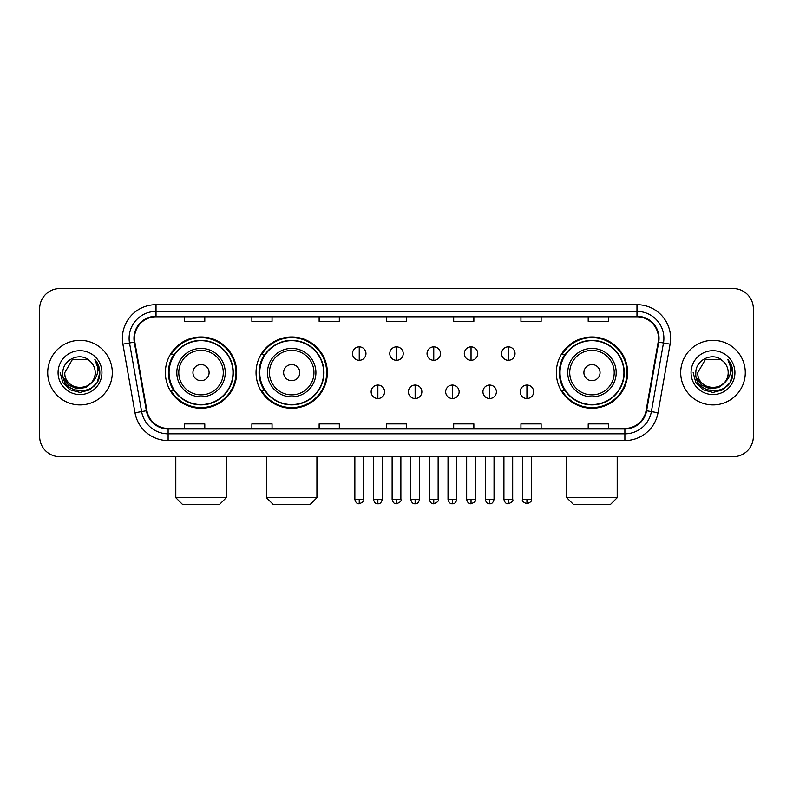 <?xml version="1.0" encoding="UTF-8"?>
<svg xmlns="http://www.w3.org/2000/svg" width="793" height="793" viewBox="0 0 793 793"><rect width="100%" height="100%" fill="white"/><g stroke="black" fill="none" stroke-linecap="round" stroke-linejoin="round"><path stroke-width="1.19" d="M556.329 372.621A35.655 35.655 0 0 0 591.975 408.276A35.655 35.655 0 0 0 627.63 372.621A35.655 35.655 0 0 0 591.975 336.966A35.655 35.655 0 0 0 556.329 372.621M256.05 372.621A35.655 35.655 0 0 0 291.695 408.276A35.655 35.655 0 0 0 327.35 372.621A35.655 35.655 0 0 0 291.695 336.966A35.655 35.655 0 0 0 256.05 372.621M165.37 372.621A35.655 35.655 0 0 0 201.025 408.276A35.655 35.655 0 0 0 236.671 372.621A35.655 35.655 0 0 0 201.025 336.966A35.655 35.655 0 0 0 165.37 372.621M173.925 390.78A32.622 32.622 0 0 1 173.925 354.461M264.594 390.78A32.622 32.622 0 0 1 264.594 354.461M564.874 390.78A32.622 32.622 0 0 1 564.874 354.461M39.65 308.715L39.65 436.527A20.182 20.182 0 0 0 59.832 456.709L733.168 456.709A20.182 20.182 0 0 0 753.35 436.527L753.35 308.715A20.182 20.182 0 0 0 733.168 288.533L59.832 288.533A20.182 20.182 0 0 0 39.65 308.715L39.65 436.527M47.719 372.621A32.285 32.285 0 0 0 80.014 404.906A32.285 32.285 0 0 0 112.299 372.621A32.285 32.285 0 0 0 80.014 340.336A32.285 32.285 0 0 0 47.719 372.621A32.285 32.285 0 0 0 80.014 404.906A32.285 32.285 0 0 0 112.299 372.621A32.285 32.285 0 0 0 80.014 340.336A32.285 32.285 0 0 0 47.719 372.621M680.701 372.621A32.285 32.285 0 0 0 712.986 404.906A32.285 32.285 0 0 0 745.281 372.621A32.285 32.285 0 0 0 712.986 340.336A32.285 32.285 0 0 0 680.701 372.621A32.285 32.285 0 0 0 712.986 404.906A32.285 32.285 0 0 0 745.281 372.621A32.285 32.285 0 0 0 712.986 340.336A32.285 32.285 0 0 0 680.701 372.621M134.493 338.314A21.53 21.53 0 0 1 156.023 316.794L636.977 316.794A21.53 21.53 0 0 1 658.18 342.051L646.077 410.665A21.53 21.53 0 0 1 624.884 428.448L168.116 428.448A21.53 21.53 0 0 1 146.923 410.665L134.82 342.051A21.53 21.53 0 0 1 134.493 338.314M133.958 338.314A22.065 22.065 0 0 0 134.295 342.15L146.388 410.754A22.065 22.065 0 0 0 168.116 428.993L624.884 428.993A22.065 22.065 0 0 0 646.612 410.754L658.705 342.15A22.065 22.065 0 0 0 636.977 316.248L156.023 316.248A22.065 22.065 0 0 0 133.958 338.314M122.895 344.152A33.633 33.633 0 0 1 156.023 304.681L636.977 304.681A33.633 33.633 0 0 1 670.105 344.152L658.002 412.766A33.633 33.633 0 0 1 624.884 440.561L168.116 440.561A33.633 33.633 0 0 1 134.998 412.766L122.895 344.152L129.527 342.982A26.903 26.903 0 0 1 156.023 311.411L636.977 311.411A26.903 26.903 0 0 1 663.473 342.982L651.38 411.597A26.903 26.903 0 0 1 624.884 433.83L168.116 433.83A26.903 26.903 0 0 1 141.62 411.597L129.527 342.982A26.903 26.903 0 0 1 129.11 338.314M733.168 288.533L59.832 288.533M59.832 456.709L733.168 456.709M753.35 436.527L753.35 308.715M646.612 410.754L651.38 411.597L663.473 342.982L670.105 344.152M386.409 316.794L386.409 321.343L406.591 321.343L406.591 316.794M319.143 316.794L319.143 321.343L339.325 321.343L339.325 316.794M251.877 316.794L251.877 321.343L272.058 321.343L272.058 316.794M184.61 316.794L184.61 321.343L204.792 321.343L204.792 316.794M453.675 316.794L453.675 321.343L473.857 321.343L473.857 316.794M520.942 316.794L520.942 321.343L541.123 321.343L541.123 316.794M588.208 316.794L588.208 321.343L608.39 321.343L608.39 316.794M406.591 428.448L406.591 423.898L386.409 423.898L386.409 428.448M339.325 428.448L339.325 423.898L319.143 423.898L319.143 428.448M272.058 428.448L272.058 423.898L251.877 423.898L251.877 428.448M204.792 428.448L204.792 423.898L184.61 423.898L184.61 428.448M473.857 428.448L473.857 423.898L453.675 423.898L453.675 428.448M541.123 428.448L541.123 423.898L520.942 423.898L520.942 428.448M608.39 428.448L608.39 423.898L588.208 423.898L588.208 428.448M91.661 382.385C83.592 393.298 64.015 386.32 64.808 372.621C63.876 392.228 96.141 392.228 95.21 372.621C96.141 392.228 63.876 392.228 64.808 372.621L72.411 359.457L87.607 359.457L89.966 361.132C80.638 351.358 62.677 359.407 62.845 372.621C61.14 396.094 99.184 396.698 99.799 373.761L99.839 372.621C99.779 367.635 98.124 363.253 94.863 359.487C97.341 363.551 98.213 367.932 97.48 372.621C96.766 376.606 94.833 379.867 91.661 382.385A15.206 15.206 0 0 0 95.21 372.621C96.141 392.228 63.876 392.228 64.808 372.621L72.411 359.457M95.21 372.621A15.206 15.206 0 0 0 89.966 361.132M92.632 381.572L85.763 387.509L76.772 388.768L68.495 385.021L63.321 377.547M58.077 372.621A21.926 21.926 0 0 0 80.014 394.547A21.926 21.926 0 0 0 101.94 372.621A21.926 21.926 0 0 0 80.014 350.694A21.926 21.926 0 0 0 58.077 372.621M94.863 359.487L99.829 373.196L98.907 366.614L99.829 373.196L98.907 366.614L99.829 373.196L95.011 359.655L99.829 373.196L95.011 359.655L99.839 372.621L97.182 382.533L89.926 389.789L80.014 392.446L70.101 389.789L62.835 382.533L60.189 372.621M95.011 359.655L99.829 373.206M219.522 504.467L182.529 504.467L175.798 497.736L226.253 497.736L219.522 504.467M209.094 372.621A8.069 8.069 0 0 0 201.025 364.552A8.069 8.069 0 0 0 192.947 372.621A8.069 8.069 0 0 0 201.025 380.69A8.069 8.069 0 0 0 209.094 372.621M225.242 372.621A24.216 24.216 0 0 0 201.025 348.405A24.216 24.216 0 0 0 176.809 372.621A24.216 24.216 0 0 0 201.025 396.837A24.216 24.216 0 0 0 225.242 372.621A24.216 24.216 0 0 1 201.025 396.837A24.216 24.216 0 0 1 176.809 372.621M232.973 372.621A31.948 31.948 0 0 0 201.025 340.673A31.948 31.948 0 0 0 169.068 372.621A31.948 31.948 0 0 0 201.025 404.569A31.948 31.948 0 0 0 232.973 372.621M235.997 372.621A34.981 34.981 0 0 1 171.129 390.78L174.371 390.78A32.255 32.255 0 0 0 222.357 396.807A32.255 32.255 0 0 0 222.357 348.434A32.255 32.255 0 0 0 174.371 354.461L171.129 354.461A34.981 34.981 0 0 1 235.997 372.621M310.192 504.467L273.198 504.467L266.478 497.736L316.922 497.736L310.192 504.467M299.774 372.621A8.069 8.069 0 0 0 291.695 364.552A8.069 8.069 0 0 0 283.626 372.621A8.069 8.069 0 0 0 291.695 380.69A8.069 8.069 0 0 0 299.774 372.621M315.911 372.621A24.216 24.216 0 0 0 291.695 348.405A24.216 24.216 0 0 0 267.479 372.621A24.216 24.216 0 0 0 291.695 396.837A24.216 24.216 0 0 0 315.911 372.621A24.216 24.216 0 0 1 291.695 396.837A24.216 24.216 0 0 1 267.479 372.621M323.653 372.621A31.948 31.948 0 0 0 291.695 340.673A31.948 31.948 0 0 0 259.747 372.621A31.948 31.948 0 0 0 291.695 404.569A31.948 31.948 0 0 0 323.653 372.621M326.676 372.621A34.981 34.981 0 0 1 261.809 390.78L265.05 390.78A32.255 32.255 0 0 0 313.037 396.807A32.255 32.255 0 0 0 313.037 348.434A32.255 32.255 0 0 0 265.05 354.461L261.809 354.461A34.981 34.981 0 0 1 326.676 372.621M610.471 504.467L573.478 504.467L566.747 497.736L617.202 497.736L610.471 504.467M600.053 372.621A8.069 8.069 0 0 0 591.975 364.552A8.069 8.069 0 0 0 583.906 372.621A8.069 8.069 0 0 0 591.975 380.69A8.069 8.069 0 0 0 600.053 372.621M616.191 372.621A24.216 24.216 0 0 0 591.975 348.405A24.216 24.216 0 0 0 567.758 372.621A24.216 24.216 0 0 0 591.975 396.837A24.216 24.216 0 0 0 616.191 372.621A24.216 24.216 0 0 1 591.975 396.837A24.216 24.216 0 0 1 567.758 372.621M623.932 372.621A31.948 31.948 0 0 0 591.975 340.673A31.948 31.948 0 0 0 560.027 372.621A31.948 31.948 0 0 0 591.975 404.569A31.948 31.948 0 0 0 623.932 372.621M626.956 372.621A34.981 34.981 0 0 1 562.078 390.78L565.32 390.78A32.255 32.255 0 0 0 613.316 396.807A32.255 32.255 0 0 0 613.316 348.434A32.255 32.255 0 0 0 565.32 354.461L562.078 354.461A34.981 34.981 0 0 1 626.956 372.621M359.239 346.858A6.731 6.731 0 0 0 352.508 353.579A6.731 6.731 0 0 0 359.239 360.309A6.731 6.731 0 0 0 365.96 353.579A6.731 6.731 0 0 0 359.239 346.858L359.239 360.309A6.731 6.731 0 0 0 365.96 353.579A6.731 6.731 0 0 0 359.239 346.858M396.5 346.858A6.731 6.731 0 0 0 389.769 353.579A6.731 6.731 0 0 0 396.5 360.309A6.731 6.731 0 0 0 403.231 353.579A6.731 6.731 0 0 0 396.5 346.858L396.5 360.309A6.731 6.731 0 0 0 403.231 353.579A6.731 6.731 0 0 0 396.5 346.858M433.761 346.858A6.731 6.731 0 0 0 427.04 353.579A6.731 6.731 0 0 0 433.761 360.309A6.731 6.731 0 0 0 440.492 353.579A6.731 6.731 0 0 0 433.761 346.858L433.761 360.309A6.731 6.731 0 0 0 440.492 353.579A6.731 6.731 0 0 0 433.761 346.858M471.032 346.858A6.731 6.731 0 0 0 464.301 353.579A6.731 6.731 0 0 0 471.032 360.309A6.731 6.731 0 0 0 477.763 353.579A6.731 6.731 0 0 0 471.032 346.858L471.032 360.309A6.731 6.731 0 0 0 477.763 353.579A6.731 6.731 0 0 0 471.032 346.858M508.293 346.858A6.731 6.731 0 0 0 501.572 353.579A6.731 6.731 0 0 0 508.293 360.309A6.731 6.731 0 0 0 515.024 353.579A6.731 6.731 0 0 0 508.293 346.858L508.293 360.309A6.731 6.731 0 0 0 515.024 353.579A6.731 6.731 0 0 0 508.293 346.858M377.864 385.061A6.731 6.731 0 0 0 371.144 391.792A6.731 6.731 0 0 0 377.864 398.522A6.731 6.731 0 0 0 384.595 391.792A6.731 6.731 0 0 0 377.864 385.061L377.864 398.522A6.731 6.731 0 0 0 384.595 391.792A6.731 6.731 0 0 0 377.864 385.061M415.135 385.061A6.731 6.731 0 0 0 408.405 391.792A6.731 6.731 0 0 0 415.135 398.522A6.731 6.731 0 0 0 421.856 391.792A6.731 6.731 0 0 0 415.135 385.061L415.135 398.522A6.731 6.731 0 0 0 421.856 391.792A6.731 6.731 0 0 0 415.135 385.061M452.397 385.061A6.731 6.731 0 0 0 445.676 391.792A6.731 6.731 0 0 0 452.397 398.522A6.731 6.731 0 0 0 459.127 391.792A6.731 6.731 0 0 0 452.397 385.061L452.397 398.522A6.731 6.731 0 0 0 459.127 391.792A6.731 6.731 0 0 0 452.397 385.061M489.668 385.061A6.731 6.731 0 0 0 482.937 391.792A6.731 6.731 0 0 0 489.668 398.522A6.731 6.731 0 0 0 496.388 391.792A6.731 6.731 0 0 0 489.668 385.061L489.668 398.522A6.731 6.731 0 0 0 496.388 391.792A6.731 6.731 0 0 0 489.668 385.061M526.929 385.061A6.731 6.731 0 0 0 520.208 391.792A6.731 6.731 0 0 0 526.929 398.522A6.731 6.731 0 0 0 533.659 391.792A6.731 6.731 0 0 0 526.929 385.061L526.929 398.522A6.731 6.731 0 0 0 533.659 391.792A6.731 6.731 0 0 0 526.929 385.061M728.192 372.621C729.124 392.228 696.859 392.228 697.79 372.621L705.393 359.457L720.589 359.457L722.948 361.132C713.621 351.358 695.659 359.407 695.828 372.621C694.113 396.094 732.167 396.698 732.782 373.761L732.811 372.621C732.762 367.635 731.096 363.253 727.835 359.487C730.323 363.551 731.196 367.932 730.462 372.621C729.748 376.606 727.805 379.867 724.643 382.385A15.206 15.206 0 0 0 728.192 372.621C729.124 392.228 696.859 392.228 697.79 372.621C696.859 392.228 729.124 392.228 728.192 372.621A15.206 15.206 0 0 0 722.948 361.132M724.643 382.385C716.565 393.298 696.997 386.32 697.79 372.621M725.605 381.572L718.745 387.509L709.745 388.768L701.468 385.021L696.304 377.547M691.06 372.621A21.926 21.926 0 0 0 712.986 394.547A21.926 21.926 0 0 0 734.923 372.621A21.926 21.926 0 0 0 712.986 350.694A21.926 21.926 0 0 0 691.06 372.621M727.835 359.487L732.811 373.196L731.88 366.614L732.811 373.196L731.88 366.614L732.811 373.196L727.984 359.655L732.811 373.196L727.984 359.655L732.811 372.621L730.165 382.533L722.899 389.789L712.986 392.446L703.074 389.789L695.818 382.533L693.161 372.621M727.984 359.655L732.811 373.206M636.977 304.681L636.977 316.248M129.527 342.982L134.295 342.15M168.116 440.561L168.116 428.993M624.884 428.993L624.884 440.561M134.998 412.766L146.388 410.754M658.705 342.15L663.473 342.982M156.023 304.681L156.023 316.248M651.38 411.597L658.002 412.766M223.269 372.621A22.244 22.244 0 0 0 201.025 350.377A22.244 22.244 0 0 0 178.782 372.621A22.244 22.244 0 0 0 201.025 394.864A22.244 22.244 0 0 0 223.269 372.621M313.949 372.621A22.244 22.244 0 0 0 291.695 350.377A22.244 22.244 0 0 0 269.451 372.621A22.244 22.244 0 0 0 291.695 394.864A22.244 22.244 0 0 0 313.949 372.621M614.218 372.621A22.244 22.244 0 0 0 591.975 350.377A22.244 22.244 0 0 0 569.731 372.621A22.244 22.244 0 0 0 591.975 394.864A22.244 22.244 0 0 0 614.218 372.621M359.239 499.421L354.858 499.421C355.621 502.534 357.078 503.991 359.239 503.793L359.239 499.421L363.61 499.421L363.61 456.709M396.5 499.421L392.129 499.421C392.892 502.534 394.349 503.991 396.5 503.793L396.5 499.421L400.871 499.421L400.871 456.709M433.761 499.421L429.39 499.421C430.153 502.534 431.61 503.991 433.761 503.793L433.761 499.421L438.142 499.421L438.142 456.709M471.032 499.421L466.661 499.421C467.424 502.534 468.881 503.991 471.032 503.793L471.032 499.421L475.404 499.421L475.404 456.709M508.293 499.421L503.922 499.421C504.685 502.534 506.142 503.991 508.293 503.793L508.293 499.421L512.675 499.421L512.675 456.709M377.864 499.421L373.493 499.421C374.256 502.534 375.713 503.991 377.864 503.793L377.864 499.421L382.236 499.421L382.236 456.709M415.135 499.421L410.764 499.421C411.527 502.534 412.984 503.991 415.135 503.793L415.135 499.421L419.507 499.421L419.507 456.709M452.397 499.421L448.025 499.421C448.788 502.534 450.246 503.991 452.397 503.793L452.397 499.421L456.768 499.421L456.768 456.709M489.668 499.421L485.296 499.421C486.059 502.534 487.517 503.991 489.668 503.793L489.668 499.421L494.039 499.421L494.039 456.709M526.929 499.421L522.557 499.421C521.675 500.819 523.132 502.276 526.929 503.793L526.929 499.421L531.3 499.421L531.3 456.709M226.253 456.709L226.253 497.736M175.798 456.709L175.798 497.736M316.922 456.709L316.922 497.736M266.478 456.709L266.478 497.736M617.202 456.709L617.202 497.736M566.747 456.709L566.747 497.736M354.858 499.421L354.858 456.709M363.61 499.421C364.493 500.819 363.035 502.276 359.239 503.793M392.129 499.421L392.129 456.709M400.871 499.421C401.764 500.819 400.306 502.276 396.5 503.793M429.39 499.421L429.39 456.709M438.142 499.421C439.025 500.819 437.567 502.276 433.761 503.793M466.661 499.421L466.661 456.709M475.404 499.421C476.296 500.819 474.838 502.276 471.032 503.793M503.922 499.421L503.922 456.709M512.675 499.421C513.557 500.819 512.1 502.276 508.293 503.793M373.493 499.421L373.493 456.709M382.236 499.421C381.473 502.534 380.016 503.991 377.864 503.793M410.764 499.421L410.764 456.709M419.507 499.421C418.744 502.534 417.287 503.991 415.135 503.793M448.025 499.421L448.025 456.709M456.768 499.421C456.005 502.534 454.548 503.991 452.397 503.793M485.296 499.421L485.296 456.709M494.039 499.421C493.276 502.534 491.819 503.991 489.668 503.793M522.557 499.421L522.557 456.709M531.3 499.421C532.192 500.819 530.735 502.276 526.929 503.793"/></g></svg>
